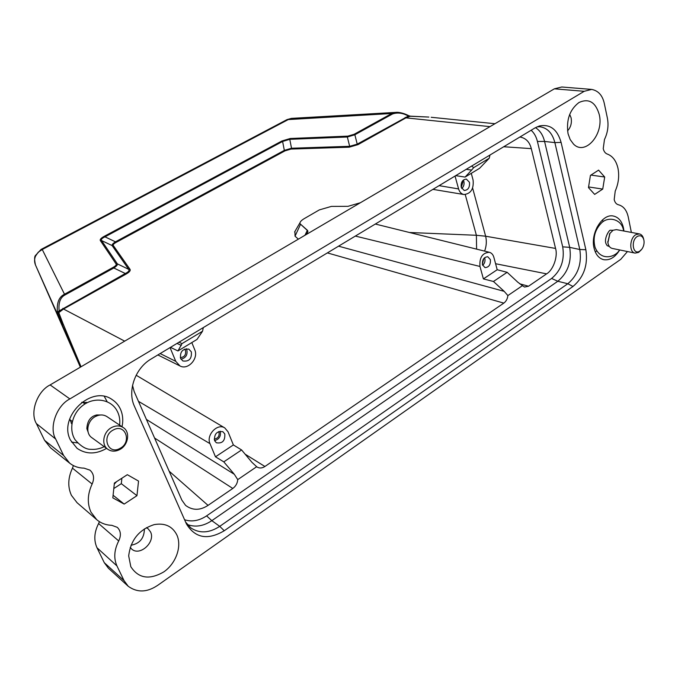 <?xml version="1.0" encoding="UTF-8"?>
<svg xmlns="http://www.w3.org/2000/svg" width="678" height="678" viewBox="0 0 678 678"><rect width="100%" height="100%" fill="white"/><g stroke="black" fill="none" stroke-linecap="round" stroke-linejoin="round"><path stroke-width="1.02" d="M80.36 367.171L35.451 264.92C34.264 261.945 34.298 259.004 35.553 256.089L35.485 255.462L41.095 249.419L42.256 249.512L288.692 119.353L291.489 118.379M81.046 366.764L62.969 323.516L62.588 325.194L57.393 311.999C56.647 302.888 58.927 297.015 64.24 294.371L113.141 267.361C115.607 265.979 116.591 264.835 116.082 263.928L100.344 240.597C99.734 239.512 101.064 238.063 104.344 236.266L281.912 140.982L290.269 138.498L347.839 136.134L354.102 134.303L391.791 113.497L286.921 119.659M35.485 255.462C34.349 256.538 34.341 259.691 35.451 264.92L80.987 366.798L35.476 264.979M100.386 415.004L96.683 414.97C90.547 416.385 87.267 420.936 86.852 428.632L88.115 432.081M123.294 427.572L106.938 416.606C103.548 414.504 99.81 414.428 95.725 416.377C87.335 420.309 84.996 433.2 91.835 437.674L107.836 449.294C100.878 444.743 103.302 431.496 111.862 427.411C116.04 425.386 119.845 425.437 123.294 427.572C130.515 431.962 128.295 445.353 119.667 449.59C115.328 451.743 111.387 451.641 107.836 449.294M119.947 448.412C132.168 442.437 125.498 423.106 113.438 429.911C101.005 435.929 107.98 455.404 119.947 448.412M612.997 230.291L610.564 230.257C609.353 229.223 603.674 238.809 606.039 243.699M639.396 233.918L616.387 229.622L613.039 230.266L609.81 233.537L607.844 242.368C608.369 245.775 609.819 247.792 612.209 248.419L635.091 253.106C628.87 252.335 629.582 237.809 636.032 234.588L639.396 233.918C641.583 234.435 643.007 236.19 643.668 239.198M641.269 249.877L638.574 252.419L635.091 253.106M639.659 251.199L641.93 249.063C643.744 246.334 644.414 243.377 643.922 240.19C642.854 236.215 640.727 234.927 637.549 236.325C630.506 239.987 632.777 255.64 639.659 251.199M469.456 182.297C469.913 187.365 468.167 190.094 464.227 190.493L461.235 187.314C460.752 182.323 462.455 179.577 466.337 179.077L469.456 182.297M461.743 188.569C463.735 186.67 464.447 184.289 463.871 181.416L463.311 180.077M191.332 351.848C191.942 358.764 189.111 361.798 182.857 360.967L180.585 358.399C179.907 351.645 182.653 348.56 188.823 349.145L191.332 351.848M180.984 359.196C185.865 357.942 187.806 354.78 186.806 349.704L186.272 348.721M224.799 433.945C225.215 440.802 222.392 443.743 216.341 442.776L214.579 440.649C214.104 433.92 216.867 430.937 222.859 431.691L224.799 433.945M214.57 440.632C219.248 439.259 221.13 436.166 220.214 431.344L220.138 431.183M490.38 259.606C490.728 264.7 488.931 267.361 484.99 267.598L482.49 264.784C482.109 259.767 483.872 257.089 487.77 256.75L490.38 259.606M482.668 265.327C484.66 263.428 485.389 261.089 484.838 258.31L484.626 257.682M619.717 249.953C615.141 257.335 609.802 260.572 603.708 259.682C598.911 258.462 595.708 254.614 594.072 248.156C590.165 233.418 602.335 213.324 613.387 216.036C618.497 217.189 621.862 221.155 623.472 227.944L623.938 231.029M595.352 252.072L596.691 250.809M106.582 448.387C95.937 454.472 86.106 454.463 77.097 448.361L70.495 440.158C57.816 416.834 91.649 384.502 112.141 399.571C115.853 401.969 118.65 405.224 120.523 409.351C122.845 414.69 123.345 420.479 122.015 426.716M71.512 442.064L77.563 442.929M107.166 401.749L104.344 396.477M176.882 535.001C182.06 546.341 176.026 563.426 163.864 571.851C149.507 580.199 138.49 578.478 130.803 566.681L128.684 555.892C130.684 539.9 139.185 529.476 154.194 524.619C164.856 522.755 172.415 526.213 176.882 535.001M130.21 547.434L131.591 548.977C139.702 556.765 155.872 541.985 150.499 531.857L148.101 528.755L146.355 527.679M599.242 114.523C604.217 134.108 585.156 156.271 573.486 144.033L570.181 139.575L568.054 133.727C566.062 120.082 569.69 109.683 578.944 102.522C588.792 98.073 595.555 102.073 599.242 114.523M567.554 130.837C570.791 127.328 571.969 122.998 571.105 117.853L569.698 114.413M631.371 232.418L628.184 216.731C626.625 210.061 623.379 206.078 618.438 204.773C616.31 204.222 614.895 202.493 614.192 199.578L615.226 191.094C618.497 183.628 619.429 176.094 618.014 168.483L617.955 168.22C616.217 160.779 612.658 156.067 607.293 154.059C605.268 153.313 603.912 151.499 603.234 148.635L604.479 139.482C607.802 132.574 608.768 125.43 607.378 118.057L604.318 103.522C602.539 95.403 598.31 90.691 591.648 89.411L584.207 91.301L69.885 398.927C56.596 405.52 48.748 427.665 55.672 439.03L63.63 455.506L69.724 463.21C73.809 466.413 78.563 468.057 84.004 468.134L89.954 470.142C93.844 473.702 94.573 478.337 92.132 484.041C87.47 494.093 87.081 503.449 90.962 512.11L96.717 519.662C100.946 523.23 105.971 525.119 111.794 525.314L117.286 527.34C120.853 530.874 121.32 535.408 118.709 540.951C114.15 549.951 113.573 558.282 116.955 565.944L124.057 580.639L128.235 586.284C137.176 592.733 146.88 592.496 157.33 585.555M92.132 484.041L72.453 468.151C67.944 477.846 67.597 486.906 71.41 495.321L77.055 502.695L96.717 519.662M462.438 181.001L462.871 182.018L461.26 187.408M184.577 349.145L185.501 350.501C186.17 354.831 184.441 357.196 180.314 357.594M218.663 431.564L218.977 432.157C219.604 436.124 218.019 438.454 214.197 439.141M483.77 258.589L482.355 264.132M131.007 545.248C139.787 543.629 144.253 538.171 144.397 528.874M71.851 424.114L69.724 418.885M71.987 423.233L71.148 423.055M114.268 484.109L116.65 481.592M591.648 89.411L561.748 86.996L554.375 88.826L50.121 384.926C37.197 391.206 29.62 412.555 36.409 423.606L44.562 440.31L50.528 447.811L69.724 463.21M72.453 468.151L73.41 465.6M118.709 540.951L98.607 523.526L99.437 521.679M98.607 523.526C94.191 532.205 93.649 540.273 96.988 547.739L104.285 562.689L108.387 568.206L128.235 586.284M519.89 137.015C525.806 138.024 529.611 141.897 531.298 148.635L555.553 248.436C558.087 256.335 553.24 270.107 546.612 273.853L528.509 286.235L524.535 287.057L522.424 285.667L507.881 295.574C507.483 298.862 506.127 301.379 503.822 303.117L264.912 466.489C262.191 468.244 259.623 468.447 257.199 467.1L256.674 466.727L237.741 479.626C237.436 483.278 235.783 486.228 232.791 488.457L208.044 505.373C200.044 510.576 192.552 510.585 185.577 505.39L181.848 500.101L134.176 391.587L132.532 385.426M179.085 342.161L181.958 343.644L202.544 331.22L203.307 327.584M471.651 166.051L473.668 167.636L489.245 158.228L489.974 155.025M184.577 519.738C191.789 522.094 199.129 520.806 206.587 515.882L551.612 278.455C561.062 270.539 564.757 259.996 562.706 246.834L537.417 141.448C536.247 136.702 534.154 132.964 531.137 130.244M473.668 167.636L471.634 170.068L466.193 169.339M170.466 347.348L177.967 350.958L197.027 339.415L202.544 331.22M256.674 466.727L251.936 462.32L241.588 449.946L223.791 461.854L234.3 474.278L237.741 479.626M522.424 285.667L517.755 282.158L507.152 272.31L493.457 281.48L504.195 291.345L507.881 295.574M455.709 175.644L465.083 177.085L479.575 168.305L489.245 158.228M465.083 177.085L471.634 170.068M177.967 350.958L181.958 343.644M535.467 127.65C539.942 130.43 542.985 135.032 544.578 141.448L537.417 141.448M562.706 246.834L569.698 247.36L544.578 141.448L554.867 142.609L579.8 249.504C581.944 263.734 577.944 275.149 567.8 283.743L219.731 526.357C209.197 533.162 199.552 533.671 190.798 527.882L185.619 522.111M206.587 515.882L211.833 520.662L219.731 526.357L224.257 530.738C207.824 540.425 195.213 538.163 186.442 523.95L134.397 406.198C127.167 390.918 135.261 368.078 151.101 359.009L535.001 127.922L539.298 125.998C550.07 123.862 557.333 129.337 561.096 142.397L585.868 249.724L579.8 249.504L569.698 247.36C571.868 261.471 567.91 272.768 557.808 281.268L551.612 278.455M187.298 524.492C195.256 527.501 203.434 526.221 211.833 520.662L557.808 281.268L567.8 283.743L572.995 286.463C583.843 277.234 588.14 264.988 585.868 249.724M439.081 185.653L458.591 188.925L455.04 176.051M191.815 342.568L194.739 349.772C198.815 358.518 187.984 370.476 179.975 365.951L175.763 361.34L170.051 347.602M223.791 461.854L215.477 456.819L210.002 443.658C205.9 435.098 217.452 422.894 224.791 427.928L228.045 431.818L233.368 444.938L241.588 449.946M493.457 281.48L483.397 278.904L479.965 266.446C479.304 257.504 482.439 252.792 489.363 252.292C491.575 252.919 493.075 254.597 493.864 257.318L497.203 269.734L507.152 272.31M483.397 278.904L497.203 269.734M476.6 249.123L476.388 235.283L485.634 236.215L555.553 248.436M471.278 173.331L473.091 180.085C473.905 188.916 470.871 193.73 463.989 194.535L432.92 189.365M215.477 456.819L233.368 444.938M537.137 126.803L540.044 126.778C547.46 127.947 552.4 133.227 554.867 142.609L561.096 142.397M458.591 188.925C459.565 192.12 461.371 193.993 463.989 194.535M224.257 530.738L572.995 286.463M127.328 474.693L138.541 481.075L136.956 495.677L124.176 504.085L112.819 497.855L114.379 483.067L127.328 474.693M602.734 189.086L594.657 194.4L588.47 187.603L590.436 175.399L598.589 170.136L604.7 177.017L602.734 189.086L588.58 186.942M157.347 585.58L228.842 535.247M228.817 535.196L614.599 263.615M614.607 263.657L620.743 259.343L627.455 251.538M603.149 221.579L602.454 219.918M121.887 478.21L121.303 483.668L136.956 495.677M124.176 504.085L113.09 495.245M121.303 483.668L113.802 488.541M590.919 175.085L604.7 177.017M81.707 402.334L87.403 402.596M303.541 236.114C306.803 234.113 308.219 232.351 307.778 230.825L300.032 223.74C299.625 222.265 301.007 220.579 304.176 218.672L319.304 209.909L331.432 206.392L348.026 206.324L360.374 202.739M347.839 136.134L347.348 137.007L354.857 134.778L392.554 113.955L391.791 113.497L395.952 112.379L291.43 118.379L287.014 119.608L41.095 249.419M428.877 117.065L410.266 116.26L405.944 117.862L489.982 126.642M290.269 138.498L289.769 139.329L347.348 137.007L349.662 146.312L357.23 144.143L408.351 116.065L428.852 117.065M281.912 140.982L282.607 141.456L289.769 139.329L291.523 148.236L284.328 150.363L282.607 141.456L104.988 236.842L115.472 241.826C112.887 243.487 111.76 244.741 112.107 245.572L101.564 240.554C100.844 239.504 101.98 238.266 104.988 236.842L104.344 236.266M100.344 240.597L101.564 240.554L117.37 263.878L128.718 269.344L112.107 245.572L113.319 245.529L130.007 269.285C130.778 270.556 129.439 272.175 125.989 274.141L125.303 273.514C128.481 271.954 129.625 270.556 128.718 269.344L130.007 269.285M113.141 267.361L113.819 267.988C116.557 266.2 117.743 264.835 117.37 263.878L116.082 263.928M86.165 402.291L86.615 403.003M300.032 223.74L307.287 230.164M307.778 230.825L307.337 230.3L305.058 235.13M410.648 116.26L408.698 115.658L408.351 116.065C402.876 112.963 397.605 112.251 392.554 113.955M64.893 295.023C60.249 297.489 58.333 302.795 59.139 310.939L125.303 273.514L113.819 267.988L64.893 295.023L42.256 249.512L38.239 252.199L35.553 256.089M57.393 311.999L59.139 310.939L58.02 314.312M62.969 323.516L58.791 312.617L63.529 309.015L62.868 308.346M405.173 117.404L405.944 117.862L357.984 144.634L349.162 147.194L349.662 146.312L291.523 148.236L291.023 149.075L285.023 150.847L116.116 242.402C113.785 243.69 112.853 244.733 113.319 245.529M298.354 239.165L295.04 236.19L294.922 231.461M357.984 144.634L357.23 144.143L354.857 134.778L354.102 134.303M606.081 243.826L607.149 245.665L609.395 246.538M607.895 242.699L609.988 233.257M146.406 419.428L234.3 474.278M327.372 252.902L503.822 303.117M245.148 454.192L264.912 466.489M338.551 246.173L504.195 291.345M519.679 283.785L528.509 286.235M495.584 263.725L546.612 273.853M484.609 251.114C486.473 246.038 486.812 241.071 485.634 236.215L472.625 188.052M503.729 146.745L531.298 148.635M181.357 345.399L177.009 343.407M169.144 471.185L208.044 505.373M154.576 438.022L232.791 488.457M479.965 266.446L355.331 236.071M409.487 232.495L476.388 235.283L465.252 194.603M160.152 353.56L175.763 361.34M210.002 443.658L138.456 401.325M36.409 423.606L55.672 439.03M69.885 398.927L50.121 384.926M584.207 91.301L554.375 88.826M124.057 580.639L104.285 562.689M116.955 565.944L96.988 547.739M63.63 455.506L44.562 440.31M300.49 224.359L295.04 236.19M116.116 242.402L115.472 241.826L284.328 150.363L285.023 150.847M124.684 341.144L63.529 309.015L125.989 274.141M349.162 147.194L291.023 149.075M85.038 403.91L82.504 402.198M116.54 409.902C110.065 399.113 94.276 396.893 83.352 405.046C72.309 412.978 68.249 429.216 75.156 439.861C80.928 446.412 86.208 449.565 90.996 449.319C95.556 449.658 99.963 448.777 104.226 446.666M597.708 227.418L596.979 227.283M623.184 228.876C620.734 219.231 608.658 216.24 601.835 222.579C594.92 229.554 592.657 237.792 595.047 247.301C601.039 262.157 616.149 256.725 619.514 249.911M179.975 365.951L157.864 354.933M224.791 427.928L136.142 375.231M489.363 252.292L375.324 224.037M408.698 115.658C401.842 112.217 397.13 112.184 395.952 112.379M494.948 123.718L431.183 117.286M299.99 222.757L294.591 232.02M623.226 229.003L623.726 230.995M607.725 241.724L607.844 242.368M609.42 234.088L609.81 233.537M594.165 243.436L593.445 243.292M116.574 409.961C119.26 414.529 120.269 419.572 119.599 425.098M72.351 421.462L69.859 419.665"/></g></svg>
